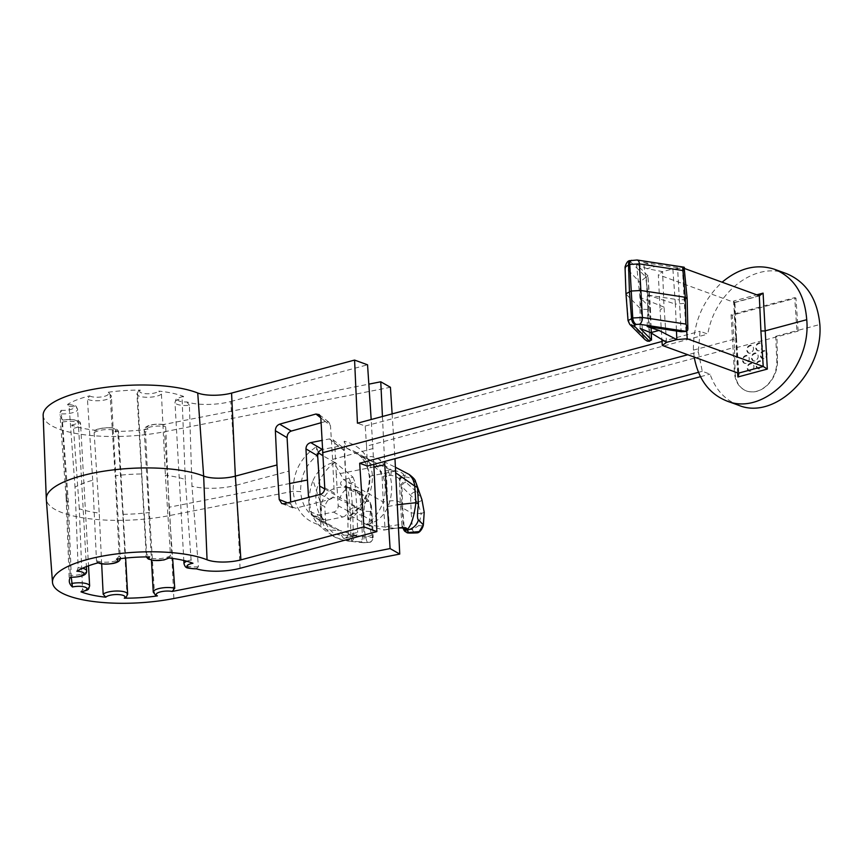 <?xml version="1.0" encoding="UTF-8"?>
<svg xmlns="http://www.w3.org/2000/svg" width="863" height="863" viewBox="0 0 863 863"><rect width="100%" height="100%" fill="white"/><g stroke="black" fill="none" stroke-linecap="round" stroke-linejoin="round"><path stroke-width="0.65" stroke-dasharray="4.32 3.24" d="M775.708 336.333L796.916 330.648L798.146 331.09L734.499 348.167L735.082 372.352C735.61 381.78 739.429 388.005 746.56 391.025C753.496 393.258 760.325 391.424 767.067 385.524C773.96 378.738 777.444 370.551 777.509 360.961L776.937 336.786L775.708 336.333L776.808 360.712C776.948 370.378 773.615 378.62 766.829 385.437C760.184 391.371 753.345 393.204 746.322 390.939C739.095 387.875 735.103 381.597 734.37 372.093L731.08 314.725L794.726 297.649L796.916 330.648L819.85 324.488M738.577 405.265C725.06 400.044 715.546 389.666 710.033 374.132L702.266 371.306L698.329 351.91L687.789 354.736M700.443 376.71L710.033 374.132M367.444 466.074L366.548 446.139L733.27 347.724M373.819 464.359L371.176 419.526M366.548 446.139L365.211 426.042L357.444 423.204M116.527 559.181L119.126 556.15L115.189 475.804A66.257 19.86 -3.2 0 1 141.769 473.981L146.688 554.262L149.666 556.905M76.883 571.23L78.145 567.735L75.016 487.12A66.257 19.86 -3.2 0 1 92.697 480.238L96.483 560.605L97.044 562.115L98.932 562.644M71.295 577.293L68.393 502.546A66.257 19.86 -3.2 0 1 66.16 497.951A66.257 19.86 -3.2 0 1 66.149 497.735A66.257 19.86 -3.2 0 1 66.829 494.628L70.313 577.25M101.672 563.83L99.223 513.054A66.257 19.86 -3.2 0 1 79.31 508.749L82.524 589.763L80.982 591.824M155.836 595.643L154.509 593.593L149.428 512.482A66.257 19.86 -3.2 0 1 122.848 514.305L126.958 595.492L126.052 597.552M318.328 452.697L316.462 446.7C300.702 457.379 292.945 472.223 293.193 491.23C295.038 509.699 304.261 521.047 320.853 525.265C320.853 522.007 321.597 520.583 323.086 521.025L315.977 518.156C306.624 512.471 301.532 503.636 300.669 491.63L293.193 491.23L169.871 515.502A86.149 25.825 -3.2 0 1 46.3 499.094M320.853 525.265L319.623 486.031L316.462 446.7M373.938 466.937L336.246 474.348L338.21 505.761C338.113 509.062 336.548 511.176 333.517 512.093L314.833 515.772L312.309 515.567L309.461 511.414L321.036 515.955L320.022 494.467M321.036 515.955L323.798 520.076L326.311 520.281L314.833 515.772M333.517 512.093L342.751 517.045L326.311 520.281M342.751 517.045C345.783 516.128 347.368 514.024 347.519 510.745L338.21 505.761M395.761 471.058L372.471 475.632C369.569 476.322 368.706 477.11 369.882 478.016C369.936 493.658 363.517 506.182 350.615 515.599L349.256 515.891L348.576 519.817L346.052 480.831L347.519 510.745M349.278 515.783C362.633 506.182 369.31 493.366 369.321 477.315L369.882 478.016C368.803 465.891 363.528 456.948 354.046 451.176L346.85 448.275L344.186 441.241L346.052 480.831L383.301 502.018L384.93 527.066L383.604 530.044L387.951 529.192A4.207 1.694 78.9 0 0 388.307 529.213A4.207 1.694 78.9 0 0 389.332 526.203L384.93 527.066M387.951 529.192L394.391 528.275L366.214 524.704L383.604 530.044M350.615 515.599L366.203 524.467A38.522 33.323 -60.4 0 0 369.58 460.011A38.522 33.323 -60.4 0 0 362.384 457.12M356.214 535.438L338.684 530.13L337.681 530.324L346.85 537.638L356.581 535.459L357.67 532.428L348.576 534.575L350.885 535.535A4.207 2.891 100 0 1 347.886 540.659C342.6 539.699 342.255 538.695 346.85 537.638A4.207 3.312 -110.7 0 0 347.929 537.455A4.207 3.312 -110.7 0 0 349.839 534.197M324.715 488.933L356.872 507.207L357.67 532.428M338.663 529.882L323.086 521.025M382.104 476.559L383.301 502.018L387.53 501.176L389.332 526.203L393.722 525.556C398.404 524.575 401.166 524.553 401.985 525.481L400.346 502.676C398.512 500.734 394.24 500.238 387.53 501.176L386.516 475.696L382.104 476.559L380.346 471.737L384.682 470.874A4.207 1.694 -101.1 0 1 386.516 475.696L390.917 475.362C395.707 476.236 398.533 477.595 399.418 479.45L400.346 502.676L401.942 507.25L403.528 528.609L401.985 525.481A4.207 4.056 158.2 0 0 403.086 527.908M351.867 536.29A4.207 1.694 -101.1 0 0 352.233 536.311A4.207 1.694 -101.1 0 0 353.258 533.302L352.643 508.048L356.872 507.207L354.844 481.921L347.034 483.992L345.815 485.308L346.182 488.285L348.307 489.504A4.207 2.772 -73.1 0 0 346.656 486.613A4.207 2.772 -73.1 0 0 344.876 486.872C339.558 485.146 339.137 482.762 343.614 479.709L352.956 477.12L334.887 462.309L333.895 462.492L343.614 479.709A4.207 3.161 59.8 0 1 347.034 483.992M309.461 511.414L308.566 497.412M336.246 474.348L334.715 443.237L332.999 439.731L329.429 438.933L321.931 440.4M346.052 480.831L344.154 450.637L334.715 443.237M289.828 483.485L169.019 507.25L172.654 558.437M168.134 557.897L169.849 557.325L170.475 555.524L165.394 475.243A66.257 19.86 -3.2 0 1 185.297 479.548L191.111 559.979L192.956 563.259M240.054 568.307L236.289 485.243L289.234 471.025M287.573 502.816L290.799 504.078L290.702 502.007M290.799 504.078L293.323 508.102L295.61 508.221L284.121 503.712M320.443 494.359L329.839 499.407L295.61 508.221M329.839 499.407C332.643 498.361 334.1 496.193 334.229 492.902L324.747 487.811M373.107 448.523L332.589 459.396L334.229 492.902M392.126 413.906L394.974 458.685M382.438 416.495L384.607 461.468M698.437 372.331L702.266 371.306M332.589 459.396L330.464 425.567L320.842 418.026M694.186 357.066L693.399 350.119C693.118 323.107 702.687 300.464 722.115 282.201M786.549 273.657C755.427 261.058 714.618 292.374 707.8 334.11L700.033 331.273L698.329 351.91M693.399 350.119L735.33 338.868L736.495 338.113L735.966 337.66L738.318 373.161M169.019 507.25L165.707 426.786L165.113 425.297L162.891 424.661L368.835 384.143M122.848 514.305L117.929 434.035L114.952 431.381A67.789 20.313 176.8 0 0 148.091 429.105L145.48 432.147L149.428 512.482M79.31 508.749L73.506 428.307L71.651 425.038A67.789 20.313 176.8 0 0 96.473 430.4L94.768 430.961L94.143 432.762L99.223 513.054M66.829 494.628L61.154 410.313A67.789 20.313 176.8 0 0 59.968 414.65A67.789 20.313 176.8 0 0 63.118 420.184L62.503 422.061L68.393 502.546M92.697 480.238L87.454 399.148L89.601 395.858A67.789 20.313 176.8 0 0 67.562 404.445L69.116 406.29L75.016 487.12M141.769 473.981L137.659 392.805L138.565 390.745L140.335 390.119A67.789 20.313 176.8 0 0 107.195 392.395L108.965 392.762L110.108 394.693L115.189 475.804M185.297 479.548L182.082 398.533L183.636 396.473A67.789 20.313 176.8 0 0 158.814 391.101L161.446 394.067L165.394 475.243M196.225 568.749L198.414 566.764L191.974 486.171L189.385 405.308A12.611 3.776 -3.2 0 1 174.984 402.363A12.611 3.776 -3.2 0 1 182.082 398.533M319.321 453.69C306.548 463.183 300.335 475.837 300.669 491.63M334.898 462.546L322.719 455.621M334.941 462.525A38.522 33.323 -60.4 0 0 331.511 526.991A38.522 33.323 -60.4 0 0 338.706 529.882M347.606 510.788L350.324 512.514L350.885 535.535L372.374 537.498C373.517 537.994 373.28 537.11 371.651 534.844L368.922 523.97L363.625 524.111L363.938 511.166L339.504 499.45C332.492 495.589 327.584 497.94 324.779 506.495A14.013 3.344 5.8 0 1 321.112 504.672L313.053 480.497A45.685 39.525 -60.4 0 0 315.308 520.821L320.572 526.646L327.552 530.022L337.681 530.324M313.053 480.497C317.347 470.756 324.294 464.747 333.895 462.492M363.625 524.111L365.34 536.257L341.489 534.995C334.704 535.222 329.439 531.133 325.685 522.719A14.013 4.941 -12.5 0 1 322.039 521.198L315.308 520.821M367.207 524.51C376.775 522.277 383.722 516.268 388.048 506.505A45.685 39.525 -60.4 0 0 385.793 466.182L395.847 472.913M362.417 456.883L371.629 456.559L376.829 458.167L379.084 459.386L385.793 466.182M388.048 506.505L397.379 504.715M346.85 448.275L362.438 457.131M183.118 396.408L183.636 396.473A9.806 2.934 176.8 0 0 177.778 399.99A9.806 2.934 176.8 0 0 186.904 401.953A32.093 9.622 176.8 0 0 230.734 401.522L236.289 485.243A33.614 10.076 -3.2 0 1 191.974 486.171M348.609 477.973A4.207 1.694 78.9 0 1 350.443 482.795L352.643 508.048L347.606 510.745M371.651 534.844A4.207 2.028 -11.4 0 1 365.34 536.257L367.002 541.878L363.571 542.708L359.903 541.791A4.207 2.956 95 0 0 362.395 536.7L361.521 515.211L350.324 512.514L348.307 489.504L350.141 490.098A4.207 2.718 -71 0 0 348.63 487.261A4.207 2.718 -71 0 0 346.958 487.412L344.876 486.872M339.504 499.45A14.013 9.288 113 0 1 348.415 487.929L346.958 487.412C333.366 485.869 324.747 491.63 321.112 504.672L322.039 521.198L324.812 527.789L329.58 533.345L335.729 537.412L343.215 540.055L347.886 540.659M383.959 530.076L398.49 527.778M341.489 534.995A14.013 10.259 -84 0 0 348.889 541.209M332.708 535.696C335.588 538.037 340.993 539.882 348.932 541.209A14.013 10.259 -84 0 0 351.392 541.079L349.947 540.928A4.207 2.923 97.6 0 0 352.697 535.815M325.685 522.719L324.779 506.495M359.903 541.791L351.392 541.079A4.207 2.956 95.2 0 0 354.024 535.955M416.106 482.946L420.227 494.736M424.186 512.191L421.252 513.679L418.857 525.556L412.438 529.612L404.305 529.246L403.528 528.609A4.207 4.11 152.8 0 0 403.981 530.173M406.851 532.449A4.207 3.776 106.3 0 1 404.305 529.246L402.741 508.059L401.942 507.25L401.133 485.793L399.418 479.45A4.207 3.927 -17.1 0 1 404.024 475.233L404.089 476.171L407.109 474.024L409.03 474.37M399.677 480.346A4.207 3.884 -15.9 0 1 404.089 476.171L405.319 481.673L417.002 492.255A4.207 2.945 -36 0 0 413.107 492.654A4.207 2.945 -36 0 0 410.561 496.031L411.22 512.881L421.252 513.679L417.552 502.244L401.931 486.764L402.741 508.059L411.22 512.881L412.438 529.612A4.207 3.851 73.3 0 0 417.099 532.903M350.141 490.098L360 493.884L361.521 515.211L363.226 515.826L364.1 537.153A4.207 3.765 106 0 1 360.691 541.942M372.374 537.498L371.705 520.648L363.226 515.826L361.716 494.682L371.306 505.33L368.922 523.97L372.546 521.684L373.172 537.422L372.374 537.498A4.207 3.83 73.5 0 1 369.936 542.147M370.356 511.532L363.938 511.166L364.801 502.525A4.207 2.923 -36.8 0 1 369.99 502.083A4.207 2.923 -36.8 0 1 370.497 503.916L371.705 520.648L372.546 521.651L371.414 505.977M398.501 527.962L394.326 528.361L393.722 525.556M402.838 527.865A4.207 4.088 155.9 0 1 402.234 526.063M423.258 525.276A4.207 1.359 11.2 0 1 418.857 525.556M369.763 542.212A4.207 3.83 73.5 0 1 367.002 541.878M362.438 456.894L380.346 471.737M352.956 477.12L354.844 481.921M61.154 410.313A9.806 2.934 176.8 0 0 74.121 407.897A9.806 2.934 176.8 0 0 67.562 404.445L67.983 404.316M71.651 425.038A9.806 2.934 176.8 0 0 76.678 420.777A9.806 2.934 176.8 0 0 63.118 420.184L62.848 420.076M43.15 415.34A84.617 25.361 176.8 0 0 164.542 431.727L390.432 387.282M230.734 401.522L367.552 364.801M329.429 438.933L338.792 446.268L342.384 447.088L344.154 450.637M338.792 446.268L322.352 449.494M320.831 417.854L325.491 421.5L328.803 422.115L330.464 425.567M325.491 421.5L321.068 422.741M662.029 341.468L700.033 331.273M384.682 470.874L391.155 470.357L363.409 456.689M365.211 426.042L707.8 334.11M186.904 401.953L189.385 405.308M390.917 475.362L391.155 470.357C398.771 471.015 403.064 472.644 404.024 475.233M357.077 491.166L348.415 487.929A4.207 2.675 -68.9 0 1 350.119 487.8L358.609 491.09A4.207 2.675 -68.8 0 0 357.077 491.166L364.801 502.525M399.882 481.069A4.207 3.83 -14.9 0 1 404.272 476.948A14.013 12.675 159.6 0 1 416.441 484.316M417.002 492.255L421.942 499.753M405.815 482.244A4.207 3.452 -49.8 0 0 401.931 486.764L401.133 485.793A4.207 3.83 -14.8 0 1 405.319 481.673M360 493.884L361.716 494.682A4.207 3.441 -50.2 0 0 360.648 492.266L358.609 491.09A4.207 2.675 -68.8 0 1 360 493.884M421.953 499.774A4.207 1.09 -17.3 0 1 417.552 502.244M360.637 492.255A4.207 3.441 -50.2 0 0 357.875 491.673M666.549 342.363L664.046 307.142L660.087 310L661.91 339.547M759.321 295.761L734.391 302.449L658.329 274.725L660.087 310M684.51 268.49L683.259 268.026L685.017 303.312L675.373 304.1L676.473 331.025M686.743 331.198L685.017 303.312M640.119 328.425L639.936 297.368L664.046 307.142L662.59 271.64L658.329 274.725M647.789 275.685L636.538 264.38L639.936 297.368L650.411 308.048L647.94 275.977L651.134 332.989M647.142 326.538L648.178 295.157L675.373 304.1L672.87 268.878L662.59 271.64L647.045 268.63L655.405 266.387L672.87 268.878L683.259 268.026M655.405 266.387L643.561 262.492L648.178 295.157L679.375 299.925L681.144 331.737M685.966 331.468L684.186 299.655L685.395 299.332L686.161 331.414M651.101 327.843L650.411 308.069L647.466 309.515L640.972 309.17L642.752 335.685L628.048 320.712M644.941 339.601L642.752 335.685M629.763 324.348A5.599 5.167 135.1 0 1 628.35 321.219L626.29 294.412L640.972 309.17L639.753 282.125L625.049 266.883M643.561 262.492L677.574 267.692L682.687 267.336L635.966 260.205L631.5 260.712L630.443 261.683A5.599 5.167 -44.9 0 0 625.362 267.659L625.977 293.798M687.131 298.22L685.395 299.332L682.579 267.368M682.385 267.422L684.186 299.655L679.375 299.925L677.574 267.692M649.796 341.176L648.674 309.191L646.214 277.131L649.591 341.23M636.538 264.38L647.045 268.63M646.214 277.131L647.94 275.987M630.443 261.683L646.009 277.185M645.902 277.206L639.753 282.125M683.971 267.152L682.687 267.336M734.391 302.449L733.615 301.036L756.754 294.822M798.146 331.09L795.956 298.091L732.309 315.178L734.499 348.167M795.956 298.091L794.726 297.649M732.309 315.178L731.08 314.725M763.971 358.577L762.342 358.523C759.537 354.564 760.551 351.996 765.405 350.82C768.113 353.496 767.639 356.085 763.971 358.577A4.142 3.236 110 0 1 762.331 358.523A4.142 3.236 110 0 1 760.702 353.517A4.142 3.236 110 0 1 765.168 350.734A4.142 3.236 110 0 1 767.045 354.736A4.142 3.236 110 0 1 763.971 358.577M759.72 368.771L758.092 368.728C755.287 364.769 756.301 362.201 761.155 361.025C763.863 363.701 763.388 366.29 759.72 368.771A4.142 3.236 110 0 1 758.081 368.717A4.142 3.236 110 0 1 756.452 363.722A4.142 3.236 110 0 1 760.918 360.939A4.142 3.236 110 0 1 762.795 364.941A4.142 3.236 110 0 1 759.72 368.771M746.107 363.366L744.478 363.323C741.673 359.353 742.687 356.786 747.541 355.621C750.249 358.296 749.774 360.874 746.107 363.366A4.142 3.236 110 0 1 744.467 363.312A4.142 3.236 110 0 1 742.838 358.307A4.142 3.236 110 0 1 747.304 355.534A4.142 3.236 110 0 1 749.181 359.526A4.142 3.236 110 0 1 746.107 363.366M750.357 353.161L748.728 353.118C745.923 349.148 746.937 346.581 751.792 345.416C754.499 348.091 754.025 350.68 750.357 353.161A4.142 3.236 110 0 1 748.717 353.107A4.142 3.236 110 0 1 747.088 348.113A4.142 3.236 110 0 1 751.554 345.329A4.142 3.236 110 0 1 753.431 349.332A4.142 3.236 110 0 1 750.357 353.161M750.788 371.176L749.16 371.122C746.355 367.163 747.369 364.596 752.223 363.42C754.931 366.106 754.456 368.684 750.788 371.176A4.142 3.236 110 0 1 749.149 371.122A4.142 3.236 110 0 1 747.52 366.117A4.142 3.236 110 0 1 751.986 363.334A4.142 3.236 110 0 1 753.863 367.336A4.142 3.236 110 0 1 750.788 371.176M755.039 360.971L753.41 360.917C750.605 356.958 751.619 354.391 756.473 353.226C759.181 355.901 758.706 358.479 755.039 360.971A4.142 3.236 110 0 1 753.399 360.917A4.142 3.236 110 0 1 751.77 355.912A4.142 3.236 110 0 1 756.236 353.129A4.142 3.236 110 0 1 758.113 357.131A4.142 3.236 110 0 1 755.039 360.971M759.289 350.766L757.66 350.712C754.855 346.753 755.869 344.186 760.724 343.021C763.431 345.696 762.957 348.274 759.289 350.766A4.142 3.236 110 0 1 757.649 350.712A4.142 3.236 110 0 1 756.02 345.707A4.142 3.236 110 0 1 760.486 342.935A4.142 3.236 110 0 1 762.363 346.926A4.142 3.236 110 0 1 759.289 350.766M348.576 519.817C364.466 509.202 372.428 494.477 372.471 475.632C370.335 457.002 360.907 445.535 344.186 441.241M173.862 598.512L169.871 515.502L164.542 431.727M737.595 372.892L733.615 301.036M154.509 593.593A12.611 3.776 -3.2 0 1 153.247 592.061M145.48 432.147A12.611 3.776 -3.2 0 1 144.218 430.615A12.611 3.776 -3.2 0 1 151.888 426.678A12.611 3.776 -3.2 0 1 165.707 426.786M127.648 594.143A12.611 3.776 -3.2 0 1 126.958 595.492M94.143 432.762A12.611 3.776 -3.2 0 1 108.015 429.558A12.611 3.776 -3.2 0 1 118.63 432.697A12.611 3.776 -3.2 0 1 117.929 434.035M89.633 585.923A12.611 3.776 -3.2 0 1 82.524 589.763M62.503 422.061A12.611 3.776 -3.2 0 1 80.604 424.477A12.611 3.776 -3.2 0 1 73.506 428.307M78.145 567.735A12.611 3.776 -3.2 0 1 82.406 568.275M86.624 570.821A12.611 3.776 -3.2 0 1 69.903 575.308M69.116 406.29A12.611 3.776 -3.2 0 1 77.605 409.375A12.611 3.776 -3.2 0 1 60.874 413.862M119.126 556.15A12.611 3.776 -3.2 0 1 120.399 557.681A12.611 3.776 -3.2 0 1 110.723 561.91A12.611 3.776 -3.2 0 1 96.483 560.605M110.108 394.693A12.611 3.776 -3.2 0 1 111.37 396.225A12.611 3.776 -3.2 0 1 101.705 400.464A12.611 3.776 -3.2 0 1 87.454 399.148M170.475 555.524A12.611 3.776 -3.2 0 1 156.602 558.728A12.611 3.776 -3.2 0 1 145.987 555.599A12.611 3.776 -3.2 0 1 146.688 554.262M161.446 394.067A12.611 3.776 -3.2 0 1 147.573 397.282A12.611 3.776 -3.2 0 1 136.958 394.143A12.611 3.776 -3.2 0 1 137.659 392.805M198.414 566.764A12.611 3.776 -3.2 0 1 184.013 563.819M186.796 561.23A12.611 3.776 -3.2 0 1 191.111 559.979M402.805 527.854A4.207 4.11 153.1 0 1 402.417 526.441M114.952 431.381A9.806 2.934 176.8 0 0 109.094 427.789A9.806 2.934 176.8 0 0 96.473 430.4M162.891 424.661A9.806 2.934 176.8 0 0 150.399 425.297A9.806 2.934 176.8 0 0 148.091 429.105M140.335 390.119A9.806 2.934 176.8 0 0 146.192 393.722A9.806 2.934 176.8 0 0 158.814 391.101M89.601 395.858A9.806 2.934 176.8 0 0 102.913 396.689A9.806 2.934 176.8 0 0 107.195 392.395M351.489 490.583A4.207 2.675 -68.9 0 0 350.119 487.8L345.157 485.977L345.513 486.818M734.359 302.438L735.966 337.66M635.966 260.205A5.599 3.074 98.7 0 1 637.11 260M632.752 260.378A5.599 3.064 75 0 0 631.597 260.302M631.5 260.712A5.599 3.064 75 0 0 630.346 260.637M777.509 360.961L776.808 360.712M735.082 372.352L734.37 372.093M66.149 497.735L69.288 581.209M163.981 424.661C156.559 423.194 143.355 424.909 144.218 430.615L151.457 560.163M94.714 431.015C95.577 429.148 100.712 428.037 110.108 427.703C115.955 428.221 118.792 429.882 118.63 432.697L125.631 558.059M62.783 420.087C75.135 418.835 81.068 420.303 80.604 424.477L88.511 565.804M67.918 404.316C78.328 406.02 75.308 405.491 77.605 409.375L86.386 566.592M108.727 392.622L111.37 396.225L120.324 558.663M138.598 390.712L136.958 394.143L146.311 556.915M183.183 396.397C174.617 399.04 176.57 398.253 174.984 402.363L183.819 560.475M315.998 518.178L331.511 526.991M354.067 451.198L369.58 460.011M97.39 562.417L98.188 562.838M169.04 557.994L169.903 557.282M312.352 515.578L323.852 520.098M281.823 503.593L293.301 508.102M316.149 518.221L322.891 520.918M348.188 534.866L347.595 510.637M332.568 535.599C324.046 529.612 327.541 532.622 318.738 525.092M363.28 542.687L348.986 541.22M403.399 527.983L402.255 526.624L402.838 527.929M348.188 534.758L346.505 538.027L356.592 535.459M363.56 542.741L369.623 542.244M369.817 542.191C371.252 542.87 374.132 537.013 373.172 537.433M66.16 497.951L59.968 414.65M333.042 439.763L342.438 447.131M319.364 414.704L328.943 422.212M369.321 477.358C368.156 465.297 363.01 456.559 353.895 451.144M345.502 486.7L347.616 510.896M376.829 458.167L395.524 467.304M360.658 492.277L370.065 502.18M370.098 502.223L371.403 505.945M651.285 333.086L651.263 332.503M734.801 302.535L760.066 295.75M736.495 338.102L738.879 374.057M736.495 338.123L734.877 302.438"/><path stroke-width="1.29" d="M774.683 269.342L786.549 273.657C806.225 281.899 817.326 298.835 819.85 324.488C823.636 372.589 775.211 420.713 738.577 405.265L726.711 400.95C763.884 416.581 811.565 368.188 806.732 319.709C804.758 294.261 794.079 277.465 774.683 269.342C756.873 263.56 739.354 267.854 722.115 282.201M240.896 559.871A23.937 7.174 -3.2 0 1 207.055 559.785A84.617 25.361 176.8 0 0 111.392 554.639A84.617 25.361 176.8 0 0 52.492 582.406L46.3 499.094A86.149 25.825 -3.2 0 1 46.289 498.814A86.149 25.825 -3.2 0 1 106.721 470.756A86.149 25.825 -3.2 0 1 203.657 476.074A22.416 6.721 176.8 0 0 235.34 476.149L240.896 559.871L363.906 526.861L359.677 463.237L367.444 466.074L700.443 376.71M363.906 526.861L376.872 531.597L373.819 464.359M321.068 422.741L291.295 431.058L279.666 424.154L315.944 414.024L319.245 414.618L320.842 418.026L324.747 487.811C324.671 491.133 323.237 493.312 320.443 494.359L284.121 503.712L281.813 503.593L279.213 499.537L276.98 464.974L235.34 476.149L231.575 393.086L354.574 360.076L367.552 364.801L371.176 419.526M354.574 360.076L357.444 423.204L662.029 341.468M376.872 531.597L240.054 568.307A32.093 9.622 176.8 0 1 196.225 568.749A9.806 2.934 176.8 0 1 187.098 566.775A9.806 2.934 176.8 0 1 192.956 563.259A67.789 20.313 176.8 0 0 168.134 557.897A9.806 2.934 176.8 0 1 155.523 560.508A9.806 2.934 176.8 0 1 149.666 556.905A67.789 20.313 176.8 0 0 116.527 559.181A9.806 2.934 176.8 0 1 112.233 563.474A9.806 2.934 176.8 0 1 98.932 562.644A67.789 20.313 176.8 0 0 76.883 571.23A9.806 2.934 176.8 0 1 83.441 574.693A9.806 2.934 176.8 0 1 70.486 577.11A67.789 20.313 176.8 0 0 69.288 581.209A67.789 20.313 176.8 0 0 72.438 586.969L71.295 577.293M52.492 582.406A84.617 25.361 176.8 0 0 173.862 598.512L399.752 554.068L390.098 548.577L384.769 464.801L373.938 466.937M172.654 558.437L174.736 588.232L172.212 591.446L390.098 548.577M126.052 597.552L124.283 598.167A67.789 20.313 176.8 0 0 157.422 595.891L155.836 595.643M81.489 591.878L80.982 591.824A67.789 20.313 176.8 0 0 105.804 597.185L103.161 594.219L101.672 563.83M320.022 494.467L319.623 486.031L324.715 488.933M399.752 554.068L394.974 458.685M308.566 497.412L307.444 480.022L289.828 483.485M321.931 440.4L310.745 442.6C307.713 443.528 306.117 445.621 305.966 448.9L317.67 455.847L319.623 486.031M305.966 448.9L307.444 480.022M290.702 502.007L287.088 437.681C287.152 434.359 288.555 432.147 291.295 431.058M368.835 384.143L380.766 381.791L390.432 387.282L392.126 413.906M380.766 381.791L382.438 416.495M384.607 461.468L384.769 464.801M359.677 463.237L698.437 372.331M322.535 452.751L687.789 354.736M279.666 424.154C276.926 425.243 275.491 427.433 275.373 430.723L276.98 464.974M694.186 357.066C698.286 379.191 709.127 393.819 726.711 400.95M760.896 330.971L759.3 295.75L763.086 293.129L767.326 369.084L763.248 366.462L760.896 330.971L764.801 330.961L806.732 319.709M322.719 455.621L318.328 452.697M397.379 504.715L415.869 502.741A14.013 3.107 5.2 0 1 418.458 504.467C417.153 513.863 417.142 518.997 418.436 519.86L423.345 524.844L424.197 512.406M395.847 472.913L414.952 486.203A14.013 5.178 -12.1 0 1 417.552 488.253L418.458 504.467M196.225 568.749L196.84 568.846M398.49 527.778L405.286 527.649L406.71 528.35L407.077 529.688C411.155 525.88 414.089 516.894 415.869 502.741L414.65 484.639L412.805 478.922L409.181 474.445C417.228 480.713 414.812 481.23 416.106 482.946L421.942 499.753L424.186 512.191M402.838 527.865A4.207 4.088 155.9 0 0 407.077 529.688L407.239 530.098A14.013 13.657 -37.5 0 0 418.436 519.86M417.552 488.253L416.106 482.946M402.805 527.854A4.207 4.11 153.1 0 0 407.239 530.098L408.62 532.514L419.202 531.608L423.345 524.844A4.207 1.359 11.2 0 1 423.355 525.082A4.207 1.359 11.2 0 1 423.258 525.276M407.034 529.03A4.207 4.056 158.2 0 1 403.086 527.908M408.156 532.298A4.207 4.11 152.8 0 1 403.992 530.184M408.62 532.514A4.207 3.776 106.3 0 1 406.872 532.46M419.202 531.608A4.207 3.851 73.3 0 1 417.271 532.87C409.828 533.205 406.376 533.064 406.926 532.471L403.96 530.119L402.568 527.369M231.575 393.086A23.937 7.174 -3.2 0 1 197.735 392.999A84.617 25.361 176.8 0 0 102.514 387.778A84.617 25.361 176.8 0 0 43.15 415.34L46.289 498.814M317.67 455.847C317.767 452.536 319.332 450.421 322.352 449.494L310.745 442.6M421.748 499.17L421.942 499.763A4.207 1.09 -17.3 0 1 421.953 499.774L424.208 512.298L423.355 525.06C422.633 528.393 419.903 532.579 417.433 532.827M662.277 345.437L738.35 373.172L763.28 366.473L687.207 338.749L676.829 339.601L666.549 342.363L662.277 345.437L661.91 339.547M759.3 295.75L684.51 268.49M687.207 338.749L686.743 331.198M625.977 293.808L628.037 320.626L632.762 317.983L642.385 317.455L685.923 324.1L687.865 328.954L687.617 330.292L685.966 331.468L681.144 331.737L647.142 326.538L658.987 330.432L676.829 339.601L676.473 331.025M666.549 342.363L650.616 332.676L658.987 330.432M686.268 331.381L639.548 324.251L636.333 324.423L634.025 325.729L649.483 341.263L651.371 339.731L640.119 328.425L650.616 332.676M649.483 341.263L647.272 341.112L644.941 339.601L629.763 324.348L628.048 320.626M625.039 266.991L625.977 293.744L631.252 291.025L640.885 290.497L685.287 297.271L687.121 298.188L684.089 267.185L637.11 260L630.346 260.637C628.124 260.367 626.365 262.492 625.049 267.012L629.763 264.423L639.397 263.895L682.935 270.54L684.435 267.616M767.326 369.084L737.865 376.991L738.879 374.057L738.35 373.172M80.982 591.824A9.806 2.934 176.8 0 0 86.009 587.563A9.806 2.934 176.8 0 0 72.438 586.969M172.212 591.446A9.806 2.934 176.8 0 0 159.72 592.083A9.806 2.934 176.8 0 0 157.422 595.891M124.283 598.167A9.806 2.934 176.8 0 0 118.425 594.575A9.806 2.934 176.8 0 0 105.804 597.185M207.055 559.785L203.657 476.074L197.735 392.999M279.213 499.537L287.573 502.816M275.373 430.723L287.088 437.681M737.865 376.991L737.595 372.892M151.457 560.163L153.247 592.061A12.611 3.776 -3.2 0 1 160.917 588.124A12.611 3.776 -3.2 0 1 174.736 588.232M103.161 594.219A12.611 3.776 -3.2 0 1 117.044 591.015A12.611 3.776 -3.2 0 1 127.648 594.143L125.631 558.059M71.532 583.507A12.611 3.776 -3.2 0 1 89.633 585.923L88.511 565.804M82.406 568.275A12.611 3.776 -3.2 0 1 86.624 570.821L86.386 566.592M183.819 560.475L184.013 563.819A12.611 3.776 -3.2 0 1 186.796 561.23M315.944 414.024L320.831 417.854M756.754 294.822L763.086 293.129M651.371 339.731L651.134 332.989M630.303 260.658A5.599 3.064 75 0 0 628.512 264.768L629.44 291.511L631.511 318.328A5.599 3.064 -105 0 0 635.082 324.768M636.333 324.423A5.599 3.064 -105 0 1 632.762 317.983L629.763 264.423A5.599 3.064 75 0 1 631.554 260.313M637.153 260.011A5.599 3.074 98.7 0 1 639.397 263.895L642.385 317.455A5.599 3.074 -81.3 0 1 639.548 324.251M685.923 324.1L685.287 297.271L682.935 270.54M634.025 325.729A5.599 5.167 135.1 0 1 629.774 324.359M81.435 591.889C89.989 589.256 88.058 590.044 89.633 585.923M97.39 562.417C100.54 564.24 105.825 564.585 113.236 563.431C118.328 562.385 120.712 560.465 120.399 557.681M153.247 592.061L155.879 595.664M184.013 563.819C184.887 566.268 185.664 567.412 186.322 567.228C185.977 567.94 189.396 568.48 196.581 568.857M146.311 556.915L148.296 559.019L153.819 560.529L163.916 559.968L169.04 557.994M126.02 597.574L127.648 594.143M70.248 577.239C81.651 577.164 87.109 575.017 86.624 570.821M398.501 527.962L403.399 527.983L402.255 526.624M395.524 467.304L409.138 474.434M420.227 494.736L421.845 499.44M651.522 340.065L651.285 333.086M651.263 332.503L651.101 327.843M687.865 328.954L687.131 298.264"/></g></svg>
